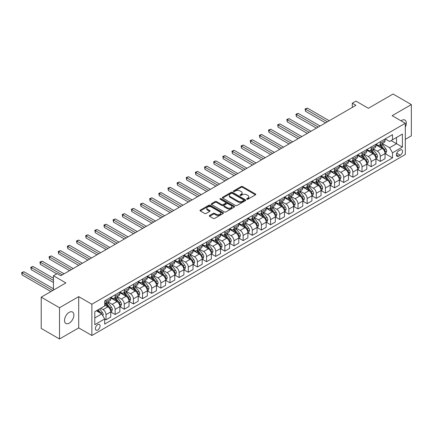 <?xml version="1.0" encoding="UTF-8"?>
<svg xmlns="http://www.w3.org/2000/svg" width="433" height="433" viewBox="0 0 433 433"><rect width="100%" height="100%" fill="white"/><g stroke="black" fill="none" stroke-linecap="round" stroke-linejoin="round"><path stroke-width="0.65" d="M246.859 199.24A0.709 0.411 0 0 0 247.865 199.24L255.492 194.834A1.018 0.585 0 0 0 255.789 194.422A1.018 0.585 0 0 0 255.492 194.006L242.567 186.542A1.018 0.585 0 0 0 241.132 186.542L233.506 190.948A0.709 0.411 0 0 0 233.295 191.24A0.709 0.411 0 0 0 233.506 191.527A0.709 0.411 0 0 0 234.507 191.527L235.498 190.958A3.248 1.878 0 0 1 240.093 190.958L241.17 191.581A3.248 1.878 0 0 1 242.123 192.907A3.248 1.878 0 0 1 241.17 194.233L240.18 194.801A0.709 0.411 0 0 0 239.974 195.094A0.709 0.411 0 0 0 240.18 195.386A0.709 0.411 0 0 0 241.186 195.386L242.171 194.812A3.248 1.878 0 0 1 246.767 194.812L247.844 195.435A3.248 1.878 0 0 1 248.796 196.761A3.248 1.878 0 0 1 247.844 198.087L246.859 198.66A0.709 0.411 0 0 0 246.653 198.947A0.709 0.411 0 0 0 246.859 199.24L246.859 198.66M69.199 323.159A6.619 3.821 120 0 0 73.523 317.324A6.619 3.821 120 0 0 72.506 312.02A6.619 3.821 120 0 0 69.199 312.345A6.619 3.821 120 0 0 64.874 318.179A6.619 3.821 120 0 0 65.886 323.483A6.619 3.821 120 0 0 69.199 323.159M405.315 127.069A6.619 3.821 120 0 0 404.969 120.071A6.619 3.821 120 0 0 401.656 120.401A6.619 3.821 120 0 0 401.039 120.807M97.723 330A3.312 1.911 120 0 0 99.888 327.083A3.312 1.911 120 0 0 99.379 324.431A3.312 1.911 120 0 0 97.723 324.593A3.312 1.911 120 0 0 95.563 327.51A3.312 1.911 120 0 0 96.072 330.163A3.312 1.911 120 0 0 97.723 330M209.61 215.477A1.018 0.585 0 0 0 209.318 215.894A1.018 0.585 0 0 0 209.61 216.305L213.236 218.4A1.018 0.585 0 0 0 214.676 218.4L223.147 213.507A1.018 0.585 0 0 0 223.444 213.096A1.018 0.585 0 0 0 223.147 212.679L210.221 205.22A1.018 0.585 0 0 0 208.787 205.22L200.317 210.108A1.018 0.585 0 0 0 200.019 210.525A1.018 0.585 0 0 0 200.317 210.941L204.695 213.469A1.018 0.585 0 0 0 206.13 213.469L209.756 211.374A1.018 0.585 0 0 0 210.054 210.958A1.018 0.585 0 0 0 209.756 210.546L207.586 209.291A2.717 1.57 0 0 1 206.79 208.181A2.717 1.57 0 0 1 208.468 206.736A2.717 1.57 0 0 1 211.423 207.071L219.932 211.986A2.717 1.57 0 0 1 220.727 213.096A2.717 1.57 0 0 1 219.055 214.546A2.717 1.57 0 0 1 216.094 214.205L214.676 213.388A1.018 0.585 0 0 0 213.236 213.388L209.61 215.477L209.61 216.305M405.315 139.323L411.35 135.838L411.35 104.586L393.061 94.026L368.375 108.282L355.942 101.1L352.283 103.211L355.942 105.322L60.782 275.729L57.129 273.618L53.47 275.729L53.47 290.088M59.505 307.722L59.505 338.974L78.709 327.889L78.709 296.637L59.505 307.722L41.216 297.162L65.903 282.911L53.47 275.729M78.709 296.637L91.872 304.237L405.315 123.275L405.315 154.527L91.872 335.488L91.872 304.237M411.35 104.586L392.146 115.671L405.315 123.275M235.568 205.507A1.018 0.585 0 0 0 237.003 205.507L245.479 200.62A1.018 0.585 0 0 0 245.776 200.203A1.018 0.585 0 0 0 245.479 199.786L232.553 192.328A1.018 0.585 0 0 0 231.119 192.328L222.643 197.221A1.018 0.585 0 0 0 222.346 197.632A1.018 0.585 0 0 0 222.643 198.049L235.568 205.507M220.451 199.391A0.709 0.411 0 0 1 221.171 199.494L221.171 198.65L234.313 206.232A1.018 0.585 0 0 1 234.61 206.649A1.018 0.585 0 0 1 234.313 207.066L225.842 211.954A1.018 0.585 0 0 1 224.402 211.954L211.477 204.495L211.477 203.667A1.018 0.585 0 0 0 211.18 204.078A1.018 0.585 0 0 0 211.477 204.495M211.477 203.667L215.104 201.572A1.018 0.585 0 0 1 216.543 201.572L221.783 204.598A1.018 0.585 0 0 0 223.217 204.598L225.625 203.207A1.018 0.585 0 0 0 225.923 202.796A1.018 0.585 0 0 0 225.625 202.379L220.17 199.229A0.709 0.411 0 0 1 219.959 198.936A0.709 0.411 0 0 1 220.397 198.558A0.709 0.411 0 0 1 221.171 198.65M59.505 338.974L41.216 328.414L41.216 297.162M400.271 150.007L398.658 150.933A3.204 1.851 120 0 0 396.563 153.758A3.204 1.851 120 0 0 397.056 156.329A3.204 1.851 120 0 0 398.658 156.172L400.271 155.241A3.204 1.851 120 0 0 402.365 152.416A3.204 1.851 120 0 0 401.873 149.845A3.204 1.851 120 0 0 400.271 150.007M385.164 138.917L389.586 141.477L392.515 139.783L392.515 134.674L104.672 300.859L104.672 305.969L94.8 311.668L94.8 324.68L104.672 318.975L104.672 324.084L392.515 157.904L392.515 152.795L389.586 147.723L382.317 143.523M392.515 139.783L402.387 134.084L402.387 147.09L392.515 152.795M78.709 327.889L91.872 335.488M352.283 103.211L352.283 107.438M391.123 140.59L396.536 143.713L396.536 137.461L402.387 134.084M389.586 147.723L396.536 143.713L402.387 147.09M94.8 317.919L101.75 313.909L96.337 310.78M104.672 319.018L105.993 319.781L105.993 314.667A4.141 2.387 -120 0 0 103.065 309.6L100.721 308.247M105.993 319.781L110.745 317.032L110.745 311.922A4.141 2.387 -120 0 0 107.817 306.856L104.672 305.038M110.853 312.031L115.135 314.499L115.135 309.389A4.141 2.387 -120 0 0 112.207 304.323L108.006 301.898M115.135 314.499L119.887 311.755L119.887 306.645A4.141 2.387 -120 0 0 116.964 301.579L110.745 297.985M120.001 306.748L124.276 309.222L124.276 304.112A4.141 2.387 -120 0 0 121.354 299.041L117.148 296.616M124.276 309.222L129.034 306.477L129.034 301.368A4.141 2.387 -120 0 0 126.106 296.296L119.887 292.708M129.142 301.471L133.424 303.939L133.424 298.83A4.141 2.387 -120 0 0 130.495 293.763L126.295 291.339M133.424 303.939L138.176 301.195L138.176 296.085A4.141 2.387 -120 0 0 135.248 291.019L129.034 287.431M138.284 296.194L142.565 298.662L142.565 293.552A4.141 2.387 -120 0 0 139.637 288.486L135.437 286.061M142.565 298.662L147.317 295.918L147.317 290.808A4.141 2.387 -120 0 0 144.395 285.742L138.176 282.148M147.431 290.911L151.707 293.385L151.707 288.275A4.141 2.387 -120 0 0 148.784 283.204L144.584 280.779M151.707 293.385L156.465 290.64L156.465 285.531A4.141 2.387 -120 0 0 153.536 280.46L147.317 276.871M156.573 285.634L160.854 288.102L160.854 282.993A4.141 2.387 -120 0 0 157.926 277.926L153.726 275.502M160.854 288.102L165.606 285.358L165.606 280.248A4.141 2.387 -120 0 0 162.678 275.182L156.465 271.594M165.715 280.357L169.996 282.825L169.996 277.715A4.141 2.387 -120 0 0 167.068 272.649L162.868 270.224M169.996 282.825L174.748 280.081L174.748 274.971A4.141 2.387 -120 0 0 171.825 269.905L165.606 266.311M174.862 275.074L179.138 277.548L179.138 272.438A4.141 2.387 -120 0 0 176.215 267.367L172.015 264.942M179.138 277.548L183.895 274.803L183.895 269.694A4.141 2.387 -120 0 0 180.967 264.623L174.748 261.034M184.003 269.797L188.285 272.265L188.285 267.156A4.141 2.387 -120 0 0 185.356 262.089L181.156 259.665M188.285 272.265L193.037 269.521L193.037 264.411A4.141 2.387 -120 0 0 190.114 259.345L183.895 255.757M193.145 264.52L197.426 266.988L197.426 261.878A4.141 2.387 -120 0 0 194.498 256.812L190.298 254.388M197.426 266.988L202.179 264.244L202.179 259.134A4.141 2.387 -120 0 0 199.256 254.063L193.037 250.474M202.292 259.237L206.568 261.711L206.568 256.601A4.141 2.387 -120 0 0 203.645 251.53L199.445 249.105M206.568 261.711L211.326 258.966L211.326 253.852A4.141 2.387 -120 0 0 208.397 248.786L202.179 245.197M211.434 253.96L215.715 256.428L215.715 251.319A4.141 2.387 -120 0 0 212.787 246.253L208.587 243.828M215.715 256.428L220.467 253.684L220.467 248.574A4.141 2.387 -120 0 0 217.545 243.508L211.326 239.92M220.576 248.683L224.857 251.151L224.857 246.041A4.141 2.387 -120 0 0 221.929 240.975L217.729 238.551M224.857 251.151L229.614 248.407L229.614 243.297A4.141 2.387 -120 0 0 226.686 238.226L220.467 234.637M229.723 243.4L233.999 245.874L233.999 240.764A4.141 2.387 -120 0 0 231.076 235.693L226.876 233.268M233.999 245.874L238.756 243.13L238.756 238.015A4.141 2.387 -120 0 0 235.828 232.949L229.614 229.36M238.864 238.123L243.146 240.591L243.146 235.482A4.141 2.387 -120 0 0 240.218 230.416L236.017 227.991M243.146 240.591L247.898 237.847L247.898 232.738A4.141 2.387 -120 0 0 244.975 227.671L238.756 224.083M248.006 232.846L252.287 235.314L252.287 230.204A4.141 2.387 -120 0 0 249.365 225.138L245.159 222.714M252.287 235.314L257.045 232.57L257.045 227.46A4.141 2.387 -120 0 0 254.117 222.389L247.898 218.8M257.153 227.563L261.429 230.037L261.429 224.927A4.141 2.387 -120 0 0 258.506 219.856L254.306 217.431M261.429 230.037L266.187 227.293L266.187 222.178A4.141 2.387 -120 0 0 263.259 217.112L257.045 213.523M266.295 222.286L270.576 224.754L270.576 219.645A4.141 2.387 -120 0 0 267.648 214.579L263.448 212.154M270.576 224.754L275.328 222.01L275.328 216.901A4.141 2.387 -120 0 0 272.406 211.834L266.187 208.246M275.442 217.009L279.718 219.477L279.718 214.367A4.141 2.387 -120 0 0 276.795 209.301L272.59 206.877M279.718 219.477L284.476 216.733L284.476 211.623A4.141 2.387 -120 0 0 281.547 206.552L275.328 202.963M284.584 211.726L288.86 214.2L288.86 209.09A4.141 2.387 -120 0 0 285.937 204.019L281.737 201.594M288.86 214.2L293.617 211.456L293.617 206.341A4.141 2.387 -120 0 0 290.689 201.275L284.476 197.686M293.726 206.449L298.007 208.917L298.007 203.808A4.141 2.387 -120 0 0 295.079 198.742L290.879 196.317M298.007 208.917L302.759 206.173L302.759 201.064A4.141 2.387 -120 0 0 299.836 195.997L293.617 192.409M302.873 201.172L307.149 203.64L307.149 198.531A4.141 2.387 -120 0 0 304.226 193.464L300.02 191.04M307.149 203.64L311.906 200.896L311.906 195.786A4.141 2.387 -120 0 0 308.978 190.715L302.759 187.126M312.014 195.889L316.296 198.363L316.296 193.253A4.141 2.387 -120 0 0 313.368 188.182L309.167 185.757M316.296 198.363L321.048 195.619L321.048 190.504A4.141 2.387 -120 0 0 318.12 185.438L311.906 181.849M321.156 190.612L325.437 193.08L325.437 187.971A4.141 2.387 -120 0 0 322.509 182.905L318.309 180.48M325.437 193.08L330.19 190.336L330.19 185.227A4.141 2.387 -120 0 0 327.267 180.16L321.048 176.572M330.303 185.335L334.579 187.803L334.579 182.694A4.141 2.387 -120 0 0 331.656 177.627L327.451 175.203M334.579 187.803L339.337 185.059L339.337 179.949A4.141 2.387 -120 0 0 336.409 174.878L330.19 171.289M339.445 180.052L343.726 182.526L343.726 177.416A4.141 2.387 -120 0 0 340.798 172.345L336.598 169.92M343.726 182.526L348.478 179.782L348.478 174.667A4.141 2.387 -120 0 0 345.55 169.601L339.337 166.012M348.587 174.775L352.868 177.243L352.868 172.134A4.141 2.387 -120 0 0 349.94 167.068L345.74 164.643M352.868 177.243L357.62 174.499L357.62 169.39A4.141 2.387 -120 0 0 354.697 164.324L348.478 160.735M357.734 169.498L362.01 171.966L362.01 166.857A4.141 2.387 -120 0 0 359.087 161.79L354.881 159.36M362.01 171.966L366.767 169.222L366.767 164.112A4.141 2.387 -120 0 0 363.839 159.041L357.62 155.452M366.875 164.215L371.157 166.689L371.157 161.579A4.141 2.387 -120 0 0 368.229 156.508L364.029 154.083M371.157 166.689L375.909 163.945L375.909 158.83A4.141 2.387 -120 0 0 372.981 153.764L366.767 150.175M376.017 158.938L380.298 161.406L380.298 156.297A4.141 2.387 -120 0 0 377.37 151.231L373.17 148.806M380.298 161.406L385.051 158.662L385.051 153.553A4.141 2.387 -120 0 0 382.128 148.487L375.909 144.898M376.017 144.2L377.37 144.979A4.141 2.387 -120 0 0 379.443 145.185A4.141 2.387 -120 0 0 380.298 143.291L380.298 141.726M366.875 149.477L368.229 150.256A4.141 2.387 -120 0 0 370.296 150.462A4.141 2.387 -120 0 0 371.157 148.568L371.157 147.009M357.734 154.754L359.087 155.539A4.141 2.387 -120 0 0 361.154 155.745A4.141 2.387 -120 0 0 362.01 153.85L362.01 152.286M348.587 160.037L349.94 160.816A4.141 2.387 -120 0 0 352.013 161.022A4.141 2.387 -120 0 0 352.868 159.127L352.868 157.563M339.445 165.314L340.798 166.093A4.141 2.387 -120 0 0 342.866 166.299A4.141 2.387 -120 0 0 343.726 164.405L343.726 162.846M330.303 170.591L331.656 171.376A4.141 2.387 -120 0 0 333.724 171.582A4.141 2.387 -120 0 0 334.579 169.687L334.579 168.123M321.156 175.874L322.509 176.653A4.141 2.387 -120 0 0 324.582 176.859A4.141 2.387 -120 0 0 325.437 174.964L325.437 173.4M312.014 181.151L313.368 181.93A4.141 2.387 -120 0 0 315.435 182.136A4.141 2.387 -120 0 0 316.296 180.242L316.296 178.683M302.873 186.428L304.226 187.213A4.141 2.387 -120 0 0 306.293 187.419A4.141 2.387 -120 0 0 307.149 185.524L307.149 183.96M293.726 191.711L295.079 192.49A4.141 2.387 -120 0 0 297.152 192.696A4.141 2.387 -120 0 0 298.007 190.801L298.007 189.237M284.584 196.988L285.937 197.767A4.141 2.387 -120 0 0 288.005 197.973A4.141 2.387 -120 0 0 288.86 196.079L288.86 194.52M275.442 202.265L276.795 203.05A4.141 2.387 -120 0 0 278.863 203.256A4.141 2.387 -120 0 0 279.718 201.361L279.718 199.797M266.295 207.548L267.648 208.327A4.141 2.387 -120 0 0 269.716 208.533A4.141 2.387 -120 0 0 270.576 206.638L270.576 205.074M257.153 212.825L258.506 213.61A4.141 2.387 -120 0 0 260.574 213.81A4.141 2.387 -120 0 0 261.429 211.916L261.429 210.357M248.006 218.102L249.365 218.887A4.141 2.387 -120 0 0 251.432 219.093A4.141 2.387 -120 0 0 252.287 217.198L252.287 215.634M238.864 223.385L240.218 224.164A4.141 2.387 -120 0 0 242.285 224.37A4.141 2.387 -120 0 0 243.146 222.475L243.146 220.911M229.723 228.662L231.076 229.447A4.141 2.387 -120 0 0 233.143 229.647A4.141 2.387 -120 0 0 233.999 227.753L233.999 226.194M220.576 233.939L221.929 234.724A4.141 2.387 -120 0 0 224.002 234.93A4.141 2.387 -120 0 0 224.857 233.035L224.857 231.471M211.434 239.222L212.787 240.001A4.141 2.387 -120 0 0 214.855 240.207A4.141 2.387 -120 0 0 215.715 238.312L215.715 236.748M202.292 244.499L203.645 245.284A4.141 2.387 -120 0 0 205.713 245.484A4.141 2.387 -120 0 0 206.568 243.59L206.568 242.031M193.145 249.776L194.498 250.561A4.141 2.387 -120 0 0 196.571 250.767A4.141 2.387 -120 0 0 197.426 248.872L197.426 247.308M184.003 255.059L185.356 255.838A4.141 2.387 -120 0 0 187.424 256.044A4.141 2.387 -120 0 0 188.285 254.149L188.285 252.585M174.862 260.336L176.215 261.121A4.141 2.387 -120 0 0 178.282 261.321A4.141 2.387 -120 0 0 179.138 259.427L179.138 257.868M165.715 265.618L167.068 266.398A4.141 2.387 -120 0 0 169.141 266.604A4.141 2.387 -120 0 0 169.996 264.709L169.996 263.145M156.573 270.896L157.926 271.675A4.141 2.387 -120 0 0 159.994 271.881A4.141 2.387 -120 0 0 160.854 269.986L160.854 268.422M147.431 276.173L148.784 276.958A4.141 2.387 -120 0 0 150.852 277.158A4.141 2.387 -120 0 0 151.707 275.264L151.707 273.705M138.284 281.455L139.637 282.235A4.141 2.387 -120 0 0 141.71 282.44A4.141 2.387 -120 0 0 142.565 280.546L142.565 278.982M129.142 286.733L130.495 287.512A4.141 2.387 -120 0 0 132.563 287.718A4.141 2.387 -120 0 0 133.424 285.823L133.424 284.259M120.001 292.01L121.354 292.795A4.141 2.387 -120 0 0 123.421 292.995A4.141 2.387 -120 0 0 124.276 291.1L124.276 289.542M110.853 297.292L112.207 298.072A4.141 2.387 -120 0 0 114.28 298.277A4.141 2.387 -120 0 0 115.135 296.383L115.135 294.819M385.164 153.661L392.515 157.904M379.443 145.185L384.195 142.441A4.141 2.387 -120 0 0 385.051 140.546L385.051 138.982M370.296 150.462L375.054 147.718A4.141 2.387 -120 0 0 375.909 145.824L375.909 144.259M361.154 155.745L365.907 153.001A4.141 2.387 -120 0 0 366.767 151.106L366.767 149.542M352.013 161.022L356.765 158.278A4.141 2.387 -120 0 0 357.62 156.383L357.62 154.819M342.866 166.299L347.623 163.555A4.141 2.387 -120 0 0 348.478 161.661L348.478 160.096M333.724 171.582L338.476 168.838A4.141 2.387 -120 0 0 339.337 166.943L339.337 165.379M324.582 176.859L329.334 174.115A4.141 2.387 -120 0 0 330.19 172.22L330.19 170.656M315.435 182.136L320.193 179.392A4.141 2.387 -120 0 0 321.048 177.498L321.048 175.933M306.293 187.419L311.046 184.674A4.141 2.387 -120 0 0 311.906 182.78L311.906 181.216M297.152 192.696L301.904 189.952A4.141 2.387 -120 0 0 302.759 188.057L302.759 186.493M288.005 197.973L292.762 195.229A4.141 2.387 -120 0 0 293.617 193.334L293.617 191.77M278.863 203.256L283.615 200.511A4.141 2.387 -120 0 0 284.476 198.617L284.476 197.053M269.716 208.533L274.473 205.789A4.141 2.387 -120 0 0 275.328 203.894L275.328 202.33M260.574 213.81L265.332 211.066A4.141 2.387 -120 0 0 266.187 209.171L266.187 207.613M251.432 219.093L256.184 216.348A4.141 2.387 -120 0 0 257.045 214.454L257.045 212.89M242.285 224.37L247.043 221.626A4.141 2.387 -120 0 0 247.898 219.731L247.898 218.167M233.143 229.647L237.901 226.903A4.141 2.387 -120 0 0 238.756 225.008L238.756 223.45M224.002 234.93L228.754 232.185A4.141 2.387 -120 0 0 229.614 230.291L229.614 228.727M214.855 240.207L219.612 237.463A4.141 2.387 -120 0 0 220.467 235.568L220.467 234.004M205.713 245.484L210.465 242.74A4.141 2.387 -120 0 0 211.326 240.845L211.326 239.287M196.571 250.767L201.323 248.022A4.141 2.387 -120 0 0 202.179 246.128L202.179 244.564M187.424 256.044L192.182 253.3A4.141 2.387 -120 0 0 193.037 251.405L193.037 249.841M178.282 261.321L183.035 258.577A4.141 2.387 -120 0 0 183.895 256.682L183.895 255.124M169.141 266.604L173.893 263.859A4.141 2.387 -120 0 0 174.748 261.965L174.748 260.401M159.994 271.881L164.751 269.137A4.141 2.387 -120 0 0 165.606 267.242L165.606 265.678M150.852 277.158L155.604 274.414A4.141 2.387 -120 0 0 156.465 272.519L156.465 270.961M141.71 282.44L146.462 279.696A4.141 2.387 -120 0 0 147.317 277.802L147.317 276.238M132.563 287.718L137.321 284.974A4.141 2.387 -120 0 0 138.176 283.079L138.176 281.515M123.421 292.995L128.173 290.251A4.141 2.387 -120 0 0 129.034 288.356L129.034 286.798M114.28 298.277L119.032 295.533A4.141 2.387 -120 0 0 119.887 293.639L119.887 292.075M104.672 303.722A4.141 2.387 -120 0 0 105.132 303.555L109.89 300.811A4.141 2.387 -120 0 0 110.745 298.916L110.745 297.352M105.132 303.555A4.141 2.387 -120 0 0 105.993 301.66L105.993 300.096M101.75 313.909L104.672 318.975M247.146 199.337L247.844 198.931A3.248 1.878 0 0 0 248.796 197.605L248.796 196.761M242.123 192.907L242.123 193.751A3.248 1.878 0 0 1 241.17 195.077L240.467 195.483M255.481 194.845L242.567 187.386A1.018 0.585 0 0 0 241.132 187.386L233.788 191.63M245.462 200.625L232.553 193.172A1.018 0.585 0 0 0 231.119 193.172L222.659 198.054M243.682 200.495A0.709 0.411 0 0 0 243.893 200.203A0.709 0.411 0 0 0 243.682 199.911L232.337 193.362A0.709 0.411 0 0 0 231.33 193.362L230.291 193.962A3.248 1.878 0 0 0 229.338 195.288A3.248 1.878 0 0 0 230.291 196.62L238.047 201.096A3.248 1.878 0 0 0 242.642 201.096L243.682 200.495L243.682 201.34A0.709 0.411 0 0 0 243.893 201.047L243.893 200.203M229.338 195.288L229.338 196.133A3.248 1.878 0 0 0 230.291 197.464L230.291 196.62M243.682 201.34L242.642 201.94A3.248 1.878 0 0 1 238.047 201.94L230.291 197.464M211.493 204.5L215.104 202.417L215.104 201.572M225.923 202.796L225.923 203.64A1.018 0.585 0 0 1 225.625 204.051L223.217 205.442A1.018 0.585 0 0 1 221.783 205.442L216.543 202.417A1.018 0.585 0 0 0 215.104 202.417M221.171 199.494L234.296 207.071M227.222 207.737A2.717 1.57 0 0 0 230.183 208.078A2.717 1.57 0 0 0 231.861 206.628A2.717 1.57 0 0 0 231.065 205.518L228.067 203.786A1.018 0.585 0 0 0 226.627 203.786L224.224 205.177A1.018 0.585 0 0 0 223.926 205.594A1.018 0.585 0 0 0 224.224 206.005L227.222 207.737L227.222 208.582A2.717 1.57 0 0 0 230.183 208.923A2.717 1.57 0 0 0 231.861 207.472L231.861 206.628M223.926 205.594L223.926 206.438A1.018 0.585 0 0 0 224.224 206.85L224.224 206.005M227.222 208.582L224.224 206.85M220.727 213.096L220.727 213.94A2.717 1.57 0 0 1 219.055 215.39A2.717 1.57 0 0 1 216.094 215.049L214.676 214.232A1.018 0.585 0 0 0 213.236 214.232L209.626 216.316M206.79 208.181L206.79 209.025A2.717 1.57 0 0 0 207.586 210.135L207.586 209.291M209.745 211.38L207.586 210.135M223.136 213.518L210.221 206.065A1.018 0.585 0 0 0 208.787 206.065L200.327 210.947L200.317 210.108M385.051 153.72L385.933 153.217L386.664 151.106A2.739 1.58 -120 0 0 385.787 148.768L382.799 144.779A7.913 4.568 -120 0 0 381.933 143.745M378.962 146.657A7.913 4.568 -120 0 0 377.343 144.963M384.802 152.043L385.181 151.22A2.739 1.58 -120 0 0 384.396 149.569L381.408 145.58A7.913 4.568 -120 0 0 380.547 144.546M379.806 144.974A6.571 3.794 60 0 1 380.888 146.197L383.416 149.574M329.242 120.737L307.333 108.093L305.503 109.148L305.503 111.259L325.584 122.853M379.665 145.055A7.913 4.568 60 0 1 380.531 146.089L382.518 148.741M305.503 111.259L305.103 108.916L327.413 121.792M305.103 108.916L307.333 108.093M375.909 159.003L376.786 158.494L377.516 156.383A2.739 1.58 -120 0 0 376.645 154.051L373.657 150.056A7.913 4.568 -120 0 0 372.791 149.022M369.82 151.94A7.913 4.568 -120 0 0 368.196 150.24M375.66 157.32L376.039 156.497A2.739 1.58 -120 0 0 375.254 154.852L372.266 150.863A7.913 4.568 -120 0 0 371.4 149.829M370.664 150.251A6.571 3.794 60 0 1 371.741 151.48L374.274 154.852M320.095 126.019L298.191 113.37L296.361 114.426L296.361 116.537L316.442 128.13M370.524 150.332A7.913 4.568 60 0 1 371.39 151.366L373.376 154.018M296.361 116.537L295.955 114.193L318.266 127.075M295.955 114.193L298.191 113.37M366.767 164.28L367.644 163.771L368.375 161.661A2.739 1.58 -120 0 0 367.498 159.328L364.51 155.339A7.913 4.568 -120 0 0 363.65 154.305M360.673 157.217A7.913 4.568 -120 0 0 359.054 155.523M366.518 162.602L366.897 161.78A2.739 1.58 -120 0 0 366.112 160.129L363.119 156.14A7.913 4.568 -120 0 0 362.259 155.106M361.523 155.534A6.571 3.794 60 0 1 362.6 156.757L365.127 160.134M310.954 131.296L289.044 118.647L287.214 119.703L287.214 121.814L307.295 133.407M361.382 155.615A7.913 4.568 60 0 1 362.242 156.649L364.229 159.301M287.214 121.814L286.814 119.47L309.124 132.352M286.814 119.47L289.044 118.647M357.62 169.557L358.502 169.054L359.233 166.943A2.739 1.58 -120 0 0 358.356 164.605L355.369 160.616A7.913 4.568 -120 0 0 354.503 159.582M351.531 162.494A7.913 4.568 -120 0 0 349.913 160.8M357.371 167.88L357.75 167.057A2.739 1.58 -120 0 0 356.965 165.406L353.978 161.417A7.913 4.568 -120 0 0 353.117 160.383M352.375 160.811A6.571 3.794 60 0 1 353.458 162.034L355.986 165.411M301.812 136.574L279.902 123.93L278.073 124.985L278.073 127.096L298.153 138.69M352.235 160.892A7.913 4.568 60 0 1 353.101 161.926L355.087 164.578M278.073 127.096L277.672 124.753L299.982 137.629M277.672 124.753L279.902 123.93M348.478 174.84L349.355 174.331L350.086 172.22A2.739 1.58 -120 0 0 349.215 169.888L346.221 165.893A7.913 4.568 -120 0 0 345.361 164.859M342.389 167.777A7.913 4.568 -120 0 0 340.766 166.077M348.229 173.157L348.608 172.334A2.739 1.58 -120 0 0 347.823 170.689L344.836 166.7A7.913 4.568 -120 0 0 343.97 165.666M343.234 166.088A6.571 3.794 60 0 1 344.311 167.317L346.844 170.689M292.665 141.856L270.76 129.207L268.931 130.263L268.931 132.374L289.006 143.967M343.093 166.169A7.913 4.568 60 0 1 343.959 167.203L345.945 169.855M268.931 132.374L268.525 130.03L290.835 142.912M268.525 130.03L270.76 129.207M339.337 180.117L340.214 179.608L340.944 177.498A2.739 1.58 -120 0 0 340.067 175.165L337.08 171.176A7.913 4.568 -120 0 0 336.219 170.142M333.242 173.054A7.913 4.568 -120 0 0 331.624 171.36M339.088 178.439L339.467 177.617A2.739 1.58 -120 0 0 338.682 175.966L335.689 171.977A7.913 4.568 -120 0 0 334.828 170.943M334.092 171.371A6.571 3.794 60 0 1 335.169 172.594L337.697 175.971M283.523 147.133L261.613 134.484L259.784 135.54L259.784 137.651L279.864 149.244M333.951 171.452A7.913 4.568 60 0 1 334.812 172.486L336.798 175.138M259.784 137.651L259.383 135.307L281.694 148.189M259.383 135.307L261.613 134.484M330.19 185.394L331.072 184.891L331.802 182.78A2.739 1.58 -120 0 0 330.926 180.442L327.938 176.453A7.913 4.568 -120 0 0 327.072 175.419M324.1 178.331A7.913 4.568 -120 0 0 322.482 176.637M329.941 183.716L330.319 182.894A2.739 1.58 -120 0 0 329.535 181.248L326.547 177.254A7.913 4.568 -120 0 0 325.681 176.22M324.945 176.648A6.571 3.794 60 0 1 326.027 177.871L328.555 181.248M274.381 152.411L252.471 139.767L250.642 140.822L250.642 142.933L270.722 154.527M324.804 176.729A7.913 4.568 60 0 1 325.67 177.763L327.657 180.415M250.642 142.933L250.242 140.59L272.552 153.466M250.242 140.59L252.471 139.767M321.048 190.677L321.925 190.168L322.655 188.057A2.739 1.58 -120 0 0 321.784 185.725L318.791 181.73A7.913 4.568 -120 0 0 317.93 180.696M314.959 183.614A7.913 4.568 -120 0 0 313.335 181.914M320.799 188.994L321.178 188.171A2.739 1.58 -120 0 0 320.393 186.526L317.405 182.537A7.913 4.568 -120 0 0 316.539 181.503M315.803 181.925A6.571 3.794 60 0 1 316.88 183.154L319.413 186.526M265.234 157.693L243.33 145.044L241.5 146.1L241.5 148.21L261.575 159.804M315.662 182.006A7.913 4.568 60 0 1 316.523 183.04L318.515 185.692M241.5 148.21L241.094 145.867L263.405 158.749M241.094 145.867L243.33 145.044M311.906 195.954L312.783 195.445L313.514 193.334A2.739 1.58 -120 0 0 312.637 191.002L309.649 187.013A7.913 4.568 -120 0 0 308.789 185.979M305.812 188.891A7.913 4.568 -120 0 0 304.193 187.197M311.657 194.276L312.031 193.454A2.739 1.58 -120 0 0 311.251 191.803L308.258 187.814A7.913 4.568 -120 0 0 307.398 186.78M306.661 187.208A6.571 3.794 60 0 1 307.739 188.431L310.266 191.808M256.092 162.97L234.183 150.321L232.353 151.377L232.353 153.488L252.434 165.081M306.521 187.289A7.913 4.568 60 0 1 307.381 188.323L309.368 190.975M232.353 153.488L231.953 151.144L254.263 164.026M231.953 151.144L234.183 150.321M302.759 201.231L303.636 200.728L304.372 198.617A2.739 1.58 -120 0 0 303.495 196.279L300.507 192.29A7.913 4.568 -120 0 0 299.641 191.256M296.67 194.168A7.913 4.568 -120 0 0 295.052 192.474M302.51 199.553L302.889 198.731A2.739 1.58 -120 0 0 302.104 197.085L299.116 193.091A7.913 4.568 -120 0 0 298.25 192.057M297.514 192.485A6.571 3.794 60 0 1 298.597 193.708L301.124 197.085M246.945 168.248L225.041 155.604L223.212 156.659L223.212 158.77L243.292 170.364M297.374 192.566A7.913 4.568 60 0 1 298.24 193.6L300.226 196.252M223.212 158.77L222.811 156.427L245.121 169.303M222.811 156.427L225.041 155.604M293.617 206.514L294.494 206.005L295.225 203.894A2.739 1.58 -120 0 0 294.353 201.561L291.36 197.567A7.913 4.568 -120 0 0 290.5 196.533M287.528 199.451A7.913 4.568 -120 0 0 285.904 197.751M293.368 204.831L293.747 204.008A2.739 1.58 -120 0 0 292.962 202.363L289.975 198.374A7.913 4.568 -120 0 0 289.109 197.34M288.373 197.762A6.571 3.794 60 0 1 289.45 198.991L291.983 202.363M237.804 173.53L215.899 160.881L214.07 161.937L214.07 164.047L234.145 175.641M288.232 197.843A7.913 4.568 60 0 1 289.092 198.877L291.084 201.529M214.07 164.047L213.664 161.704L235.974 174.586M213.664 161.704L215.899 160.881M284.476 211.791L285.352 211.282L286.083 209.171A2.739 1.58 -120 0 0 285.206 206.839L282.219 202.85A7.913 4.568 -120 0 0 281.353 201.816M278.381 204.728A7.913 4.568 -120 0 0 276.763 203.034M284.221 210.113L284.6 209.291A2.739 1.58 -120 0 0 283.815 207.64L280.828 203.651A7.913 4.568 -120 0 0 279.967 202.617M279.231 203.045A6.571 3.794 60 0 1 280.308 204.268L282.836 207.645M228.662 178.807L206.752 166.158L204.923 167.214L204.923 169.325L225.003 180.918M279.09 203.126A7.913 4.568 60 0 1 279.951 204.16L281.937 206.812M204.923 169.325L204.522 166.981L226.832 179.863M204.522 166.981L206.752 166.158M275.328 217.068L276.205 216.565L276.941 214.454A2.739 1.58 -120 0 0 276.065 212.116L273.077 208.127A7.913 4.568 -120 0 0 272.211 207.093M269.239 210.005A7.913 4.568 -120 0 0 267.621 208.311M275.079 215.39L275.458 214.568A2.739 1.58 -120 0 0 274.674 212.922L271.686 208.928A7.913 4.568 -120 0 0 270.82 207.894M270.084 208.322A6.571 3.794 60 0 1 271.166 209.545L273.694 212.922M219.515 184.085L197.61 171.441L195.781 172.496L195.781 174.607L215.861 186.201M269.943 208.403A7.913 4.568 60 0 1 270.809 209.437L272.795 212.089M195.781 174.607L195.38 172.264L217.691 185.14M195.38 172.264L197.61 171.441M266.187 222.351L267.064 221.842L267.794 219.731A2.739 1.58 -120 0 0 266.923 217.398L263.93 213.404A7.913 4.568 -120 0 0 263.069 212.37M260.098 215.288A7.913 4.568 -120 0 0 258.474 213.588M265.938 220.668L266.317 219.845A2.739 1.58 -120 0 0 265.532 218.2L262.544 214.211A7.913 4.568 -120 0 0 261.678 213.177M260.942 213.599A6.571 3.794 60 0 1 262.019 214.828L264.547 218.205M210.373 189.367L188.463 176.718L186.639 177.774L186.639 179.884L206.714 191.478M260.801 213.68A7.913 4.568 60 0 1 261.662 214.714L263.654 217.366M186.639 179.884L186.233 177.541L208.544 190.423M186.233 177.541L188.463 176.718M257.045 227.628L257.922 227.119L258.653 225.008A2.739 1.58 -120 0 0 257.776 222.676L254.788 218.687A7.913 4.568 -120 0 0 253.922 217.653M250.951 220.565A7.913 4.568 -120 0 0 249.332 218.871M256.791 225.95L257.17 225.128A2.739 1.58 -120 0 0 256.385 223.477L253.397 219.488A7.913 4.568 -120 0 0 252.536 218.454M251.8 218.881A6.571 3.794 60 0 1 252.877 220.105L255.405 223.482M201.231 194.644L179.322 181.995L177.492 183.051L177.492 185.162L197.572 196.755M251.654 218.963A7.913 4.568 60 0 1 252.52 219.996L254.507 222.649M177.492 185.162L177.092 182.818L199.402 195.7M177.092 182.818L179.322 181.995M247.898 232.905L248.775 232.402L249.505 230.291A2.739 1.58 -120 0 0 248.634 227.953L245.646 223.964A7.913 4.568 -120 0 0 244.78 222.93M241.809 225.842A7.913 4.568 -120 0 0 240.191 224.148M247.649 231.227L248.028 230.405A2.739 1.58 -120 0 0 247.243 228.759L244.255 224.765A7.913 4.568 -120 0 0 243.389 223.731M242.653 224.159A6.571 3.794 60 0 1 243.73 225.382L246.263 228.759M192.084 199.922L170.18 187.278L168.35 188.333L168.35 190.444L188.431 202.038M242.512 224.24A7.913 4.568 60 0 1 243.378 225.274L245.365 227.926M168.35 190.444L167.95 188.101L190.26 200.982M167.95 188.101L170.18 187.278M238.756 238.188L239.633 237.679L240.364 235.568A2.739 1.58 -120 0 0 239.492 233.235L236.499 229.241A7.913 4.568 -120 0 0 235.639 228.207M232.667 231.125A7.913 4.568 -120 0 0 231.043 229.425M238.507 236.505L238.886 235.682A2.739 1.58 -120 0 0 238.101 234.036L235.114 230.047A7.913 4.568 -120 0 0 234.248 229.014M233.511 229.436A6.571 3.794 60 0 1 234.589 230.665L237.116 234.042M182.942 205.204L161.033 192.555L159.209 193.611L159.209 195.721L179.284 207.315M233.371 229.517A7.913 4.568 60 0 1 234.231 230.551L236.218 233.203M159.209 195.721L158.803 193.378L181.113 206.26M158.803 193.378L161.033 192.555M229.614 243.465L230.491 242.956L231.222 240.845A2.739 1.58 -120 0 0 230.345 238.513L227.357 234.524A7.913 4.568 -120 0 0 226.491 233.49M223.52 236.402A7.913 4.568 -120 0 0 221.902 234.708M229.36 241.787L229.739 240.964A2.739 1.58 -120 0 0 228.954 239.314L225.966 235.325A7.913 4.568 -120 0 0 225.106 234.291M224.37 234.718A6.571 3.794 60 0 1 225.447 235.942L227.975 239.319M173.801 210.481L151.891 197.832L150.062 198.888L150.062 200.999L170.142 212.592M224.224 234.8A7.913 4.568 60 0 1 225.09 235.833L227.076 238.486M150.062 200.999L149.661 198.655L171.971 211.537M149.661 198.655L151.891 197.832M220.467 248.742L221.344 248.239L222.075 246.128A2.739 1.58 -120 0 0 221.203 243.79L218.216 239.801A7.913 4.568 -120 0 0 217.35 238.767M214.378 241.679A7.913 4.568 -120 0 0 212.76 239.985M220.218 247.064L220.597 246.242A2.739 1.58 -120 0 0 219.812 244.596L216.825 240.602A7.913 4.568 -120 0 0 215.959 239.568M215.223 239.996A6.571 3.794 60 0 1 216.3 241.219L218.833 244.596M164.654 215.758L142.749 203.115L140.92 204.17L140.92 206.281L161 217.875M215.082 240.077A7.913 4.568 60 0 1 215.948 241.111L217.934 243.763M140.92 206.281L140.519 203.938L162.824 216.819M140.519 203.938L142.749 203.115M211.326 254.025L212.202 253.516L212.933 251.405A2.739 1.58 -120 0 0 212.056 249.072L209.069 245.078A7.913 4.568 -120 0 0 208.208 244.044M205.237 246.962A7.913 4.568 -120 0 0 203.613 245.262M211.077 252.342L211.456 251.524A2.739 1.58 -120 0 0 210.671 249.873L207.678 245.884A7.913 4.568 -120 0 0 206.817 244.851M206.081 245.273A6.571 3.794 60 0 1 207.158 246.501L209.686 249.879M155.512 221.041L133.602 208.392L131.778 209.448L131.778 211.558L151.853 223.152M205.94 245.354A7.913 4.568 60 0 1 206.801 246.388L208.787 249.04M131.778 211.558L131.372 209.215L153.683 222.097M131.372 209.215L133.602 208.392M202.179 259.302L203.061 258.793L203.791 256.682A2.739 1.58 -120 0 0 202.915 254.35L199.927 250.361A7.913 4.568 -120 0 0 199.061 249.327M196.089 252.239A7.913 4.568 -120 0 0 194.471 250.545M201.93 257.624L202.308 256.801A2.739 1.58 -120 0 0 201.524 255.151L198.536 251.162A7.913 4.568 -120 0 0 197.675 250.128M196.939 250.555A6.571 3.794 60 0 1 198.016 251.779L200.544 255.156M146.37 226.318L124.46 213.669L122.631 214.725L122.631 216.836L142.711 228.429M196.793 250.637A7.913 4.568 60 0 1 197.659 251.67L199.645 254.323M122.631 216.836L122.23 214.492L144.541 227.374M122.23 214.492L124.46 213.669M193.037 264.579L193.914 264.076L194.644 261.965A2.739 1.58 -120 0 0 193.773 259.627L190.785 255.638A7.913 4.568 -120 0 0 189.919 254.604M186.948 257.516A7.913 4.568 -120 0 0 185.329 255.822M192.788 262.901L193.167 262.079A2.739 1.58 -120 0 0 192.382 260.433L189.394 256.439A7.913 4.568 -120 0 0 188.528 255.405M187.792 255.833A6.571 3.794 60 0 1 188.869 257.056L191.402 260.433M137.223 231.595L115.319 218.952L113.489 220.007L113.489 222.118L133.57 233.712M187.651 255.914A7.913 4.568 60 0 1 188.517 256.948L190.504 259.6M113.489 222.118L113.083 219.775L135.394 232.656M113.083 219.775L115.319 218.952M183.895 269.862L184.772 269.353L185.503 267.242A2.739 1.58 -120 0 0 184.626 264.909L181.638 260.915A7.913 4.568 -120 0 0 180.778 259.881M177.801 262.799A7.913 4.568 -120 0 0 176.182 261.099M183.646 268.179L184.025 267.361A2.739 1.58 -120 0 0 183.24 265.71L180.247 261.721A7.913 4.568 -120 0 0 179.386 260.688M178.65 261.11A6.571 3.794 60 0 1 179.727 262.338L182.255 265.716M128.081 236.878L106.172 224.229L104.342 225.284L104.342 227.395L124.423 238.989M178.51 261.191A7.913 4.568 60 0 1 179.37 262.225L181.357 264.877M104.342 227.395L103.942 225.052L126.252 237.934M103.942 225.052L106.172 224.229M174.748 275.139L175.63 274.63L176.361 272.519A2.739 1.58 -120 0 0 175.484 270.187L172.496 266.198A7.913 4.568 -120 0 0 171.63 265.164M168.659 268.076A7.913 4.568 -120 0 0 167.041 266.382M174.499 273.461L174.878 272.638A2.739 1.58 -120 0 0 174.093 270.988L171.105 266.999A7.913 4.568 -120 0 0 170.245 265.965M169.503 266.392A6.571 3.794 60 0 1 170.586 267.616L173.113 270.993M118.94 242.155L97.03 229.506L95.2 230.562L95.2 232.673L115.281 244.266M169.363 266.474A7.913 4.568 60 0 1 170.229 267.507L172.215 270.16M95.2 232.673L94.8 230.329L117.11 243.211M94.8 230.329L97.03 229.506M165.606 280.416L166.483 279.913L167.214 277.802A2.739 1.58 -120 0 0 166.342 275.464L163.355 271.475A7.913 4.568 -120 0 0 162.489 270.441M159.517 273.353A7.913 4.568 -120 0 0 157.893 271.659M165.357 278.738L165.736 277.916A2.739 1.58 -120 0 0 164.951 276.27L161.964 272.276A7.913 4.568 -120 0 0 161.098 271.242M160.362 271.67A6.571 3.794 60 0 1 161.439 272.893L163.972 276.27M109.793 247.432L87.888 234.789L86.059 235.844L86.059 237.955L106.139 249.549M160.221 271.751A7.913 4.568 60 0 1 161.087 272.785L163.073 275.437M86.059 237.955L85.653 235.612L107.963 248.493M85.653 235.612L87.888 234.789M156.465 285.699L157.341 285.19L158.072 283.079A2.739 1.58 -120 0 0 157.195 280.746L154.208 276.752A7.913 4.568 -120 0 0 153.347 275.718M150.37 278.635A7.913 4.568 -120 0 0 148.752 276.936M156.216 284.021L156.594 283.198A2.739 1.58 -120 0 0 155.81 281.547L152.817 277.558A7.913 4.568 -120 0 0 151.956 276.525M151.22 276.947A6.571 3.794 60 0 1 152.297 278.175L154.825 281.553M100.651 252.715L78.741 240.066L76.912 241.121L76.912 243.232L96.992 254.826M151.079 277.028A7.913 4.568 60 0 1 151.94 278.062L153.926 280.714M76.912 243.232L76.511 240.889L98.821 253.77M76.511 240.889L78.741 240.066M147.317 290.976L148.2 290.467L148.93 288.356A2.739 1.58 -120 0 0 148.054 286.024L145.066 282.035A7.913 4.568 -120 0 0 144.2 281.001M141.228 283.913A7.913 4.568 -120 0 0 139.61 282.219M147.068 289.298L147.447 288.475A2.739 1.58 -120 0 0 146.663 286.825L143.675 282.836A7.913 4.568 -120 0 0 142.814 281.802M142.073 282.229A6.571 3.794 60 0 1 143.155 283.453L145.683 286.83M91.509 257.992L69.599 245.343L67.77 246.399L67.77 248.51L87.85 260.103M141.932 282.311A7.913 4.568 60 0 1 142.798 283.344L144.784 285.996M67.77 248.51L67.369 246.166L89.68 259.048M67.369 246.166L69.599 245.343M138.176 296.253L139.053 295.75L139.783 293.639A2.739 1.58 -120 0 0 138.912 291.301L135.919 287.312A7.913 4.568 -120 0 0 135.058 286.278M132.087 289.19A7.913 4.568 -120 0 0 130.463 287.496M137.927 294.575L138.306 293.753A2.739 1.58 -120 0 0 137.521 292.107L134.533 288.113A7.913 4.568 -120 0 0 133.667 287.079M132.931 287.507A6.571 3.794 60 0 1 134.008 288.73L136.541 292.107M82.362 263.269L60.458 250.626L58.628 251.681L58.628 253.792L78.703 265.386M132.79 287.588A7.913 4.568 60 0 1 133.656 288.622L135.643 291.274M58.628 253.792L58.222 251.449L80.533 264.33M58.222 251.449L60.458 250.626M129.034 301.536L129.911 301.027L130.642 298.916A2.739 1.58 -120 0 0 129.765 296.583L126.777 292.594A7.913 4.568 -120 0 0 125.916 291.555M122.94 294.472A7.913 4.568 -120 0 0 121.321 292.773M128.785 299.858L129.164 299.035A2.739 1.58 -120 0 0 128.379 297.384L125.386 293.395A7.913 4.568 -120 0 0 124.525 292.362M123.789 292.784A6.571 3.794 60 0 1 124.866 294.012L127.394 297.39M73.22 268.552L51.31 255.903L49.481 256.958L49.481 259.069L69.561 270.663M123.649 292.865A7.913 4.568 60 0 1 124.509 293.899L126.496 296.551M49.481 259.069L49.081 256.726L71.391 269.607M49.081 256.726L51.31 255.903M119.887 306.813L120.769 306.304L121.5 304.193A2.739 1.58 -120 0 0 120.623 301.861L117.635 297.872A7.913 4.568 -120 0 0 116.769 296.838M113.798 299.75A7.913 4.568 -120 0 0 112.179 298.056M119.638 305.135L120.017 304.312A2.739 1.58 -120 0 0 119.232 302.662L116.244 298.673A7.913 4.568 -120 0 0 115.378 297.639M114.642 298.066A6.571 3.794 60 0 1 115.725 299.29L118.252 302.667M64.079 273.829L42.169 261.18L40.339 262.236L40.339 264.346L56.761 273.829M114.501 298.148A7.913 4.568 60 0 1 115.367 299.181L117.354 301.833M40.339 264.346L39.939 262.003L62.249 274.885M39.939 262.003L42.169 261.18M110.745 312.09L111.622 311.587L112.353 309.476A2.739 1.58 -120 0 0 111.481 307.138L108.488 303.149A7.913 4.568 -120 0 0 107.628 302.115M110.496 310.412L110.875 309.59A2.739 1.58 -120 0 0 110.09 307.944L107.103 303.95A7.913 4.568 -120 0 0 106.237 302.916M105.5 303.344A6.571 3.794 60 0 1 106.578 304.567L109.111 307.944M53.47 278.262L33.027 266.463L31.198 267.518L31.198 269.629L53.47 282.489M105.36 303.425A7.913 4.568 60 0 1 106.22 304.459L108.212 307.111M31.198 269.629L30.792 267.285L53.47 280.378M30.792 267.285L33.027 266.463M102.843 315.809L103.211 314.753A2.739 1.58 -120 0 0 102.334 312.42L99.671 308.859M53.47 288.822L23.88 271.74L22.051 272.795L22.051 274.906L50.91 291.566M101.198 313.589A2.739 1.58 -120 0 0 100.949 313.221L98.28 309.66M97.593 310.055L99.509 312.615M97.403 310.169L99.027 312.339M22.051 274.906L21.65 272.563L52.739 290.511M21.65 272.563L23.88 271.74M103.065 309.6L107.817 306.856M112.207 304.323L116.964 301.579M121.354 299.041L126.106 296.296M130.495 293.763L135.248 291.019M139.637 288.486L144.395 285.742M148.784 283.204L153.536 280.46M157.926 277.926L162.678 275.182M167.068 272.649L171.825 269.905M176.215 267.367L180.967 264.623M185.356 262.089L190.114 259.345M194.498 256.812L199.256 254.063M203.645 251.53L208.397 248.786M212.787 246.253L217.545 243.508M221.929 240.975L226.686 238.226M231.076 235.693L235.828 232.949M240.218 230.416L244.975 227.671M249.365 225.138L254.117 222.389M258.506 219.856L263.259 217.112M267.648 214.579L272.406 211.834M276.795 209.301L281.547 206.552M285.937 204.019L290.689 201.275M295.079 198.742L299.836 195.997M304.226 193.464L308.978 190.715M313.368 188.182L318.12 185.438M322.509 182.905L327.267 180.16M331.656 177.627L336.409 174.878M340.798 172.345L345.55 169.601M349.94 167.068L354.697 164.324M359.087 161.79L363.839 159.041M368.229 156.508L372.981 153.764M377.37 151.231L382.128 148.487M380.298 143.291L385.051 140.546M380.298 156.297L385.051 153.553M371.157 161.579L375.909 158.83M371.157 148.568L375.909 145.824M362.01 166.857L366.767 164.112M362.01 153.85L366.767 151.106M352.868 172.134L357.62 169.39M352.868 159.127L357.62 156.383M343.726 177.416L348.478 174.667M343.726 164.405L348.478 161.661M334.579 182.694L339.337 179.949M334.579 169.687L339.337 166.943M325.437 187.971L330.19 185.227M325.437 174.964L330.19 172.22M316.296 193.253L321.048 190.504M316.296 180.242L321.048 177.498M307.149 198.531L311.906 195.786M307.149 185.524L311.906 182.78M298.007 203.808L302.759 201.064M298.007 190.801L302.759 188.057M288.86 209.09L293.617 206.341M288.86 196.079L293.617 193.334M279.718 214.367L284.476 211.623M279.718 201.361L284.476 198.617M270.576 219.645L275.328 216.901M270.576 206.638L275.328 203.894M261.429 224.927L266.187 222.178M261.429 211.916L266.187 209.171M252.287 230.204L257.045 227.46M252.287 217.198L257.045 214.454M243.146 235.482L247.898 232.738M243.146 222.475L247.898 219.731M233.999 240.764L238.756 238.015M233.999 227.753L238.756 225.008M224.857 246.041L229.614 243.297M224.857 233.035L229.614 230.291M215.715 251.319L220.467 248.574M215.715 238.312L220.467 235.568M206.568 256.601L211.326 253.852M206.568 243.59L211.326 240.845M197.426 261.878L202.179 259.134M197.426 248.872L202.179 246.128M188.285 267.156L193.037 264.411M188.285 254.149L193.037 251.405M179.138 272.438L183.895 269.694M179.138 259.427L183.895 256.682M169.996 277.715L174.748 274.971M169.996 264.709L174.748 261.965M160.854 282.993L165.606 280.248M160.854 269.986L165.606 267.242M151.707 288.275L156.465 285.531M151.707 275.264L156.465 272.519M142.565 293.552L147.317 290.808M142.565 280.546L147.317 277.802M133.424 298.83L138.176 296.085M133.424 285.823L138.176 283.079M124.276 304.112L129.034 301.368M124.276 291.1L129.034 288.356M115.135 309.389L119.887 306.645M115.135 296.383L119.887 293.639M105.993 314.667L110.745 311.922M105.993 301.66L110.745 298.916M396.758 153.217L400.271 155.241M396.39 154.862L398.658 156.172M247.844 198.931L247.844 198.087M240.18 195.386L240.18 194.801M241.17 195.077L241.17 194.233M233.506 191.527L233.506 190.948M241.132 187.386L241.132 186.542M242.567 187.386L242.567 186.542M255.492 194.834L255.492 194.006M222.643 198.049L222.643 197.221M231.119 193.172L231.119 192.328M232.553 193.172L232.553 192.328M245.479 200.62L245.479 199.786M238.047 201.94L238.047 201.096M242.642 201.94L242.642 201.096M216.543 202.417L216.543 201.572M221.783 205.442L221.783 204.598M223.217 205.442L223.217 204.598M225.625 204.051L225.625 203.207M234.313 207.066L234.313 206.232M213.236 214.232L213.236 213.388M214.676 214.232L214.676 213.388M216.094 215.049L216.094 214.205M209.756 211.374L209.756 210.546M208.787 206.065L208.787 205.22M210.221 206.065L210.221 205.22M223.147 213.507L223.147 212.679M384.85 152.194L386.642 151.155M381.408 145.58L382.799 144.779M379.254 146.825L380.531 146.089M384.396 149.569L385.787 148.768M384.179 150.641L385.181 151.22M375.703 157.471L377.5 156.437M372.266 150.863L373.657 150.056M370.112 152.107L371.39 151.366M375.254 154.852L376.645 154.051M375.038 155.923L376.039 156.497M366.562 162.754L368.359 161.715M363.119 156.14L364.51 155.339M360.965 157.385L362.242 156.649M366.112 160.129L367.498 159.328M365.89 161.2L366.897 161.78M357.42 168.031L359.211 166.992M353.978 161.417L355.369 160.616M351.823 162.662L353.101 161.926M356.965 165.406L358.356 164.605M356.749 166.478L357.75 167.057M348.273 173.308L350.07 172.274M344.836 166.7L346.221 165.893M342.682 167.944L343.959 167.203M347.823 170.689L349.215 169.888M347.607 171.76L348.608 172.334M339.131 178.591L340.928 177.552M335.689 171.977L337.08 171.176M333.534 173.222L334.812 172.486M338.682 175.966L340.067 175.165M338.46 177.037L339.467 177.617M329.989 183.868L331.781 182.829M326.547 177.254L327.938 176.453M324.393 178.499L325.67 177.763M329.535 181.248L330.926 180.442M329.318 182.315L330.319 182.894M320.842 189.145L322.639 188.111M317.405 182.537L318.791 181.73M315.246 183.781L316.523 183.04M320.393 186.526L321.784 185.725M320.176 187.597L321.178 188.171M311.7 194.428L313.497 193.389M308.258 187.814L309.649 187.013M306.104 189.059L307.381 188.323M311.251 191.803L312.637 191.002M311.029 192.874L312.031 193.454M302.553 199.705L304.35 198.666M299.116 193.091L300.507 192.29M296.962 194.336L298.24 193.6M302.104 197.085L303.495 196.279M301.888 198.152L302.889 198.731M293.412 204.982L295.209 203.948M289.975 198.374L291.36 197.567M287.815 199.618L289.092 198.877M292.962 202.363L294.353 201.561M292.746 203.434L293.747 204.008M284.27 210.265L286.067 209.226M280.828 203.651L282.219 202.85M278.673 204.896L279.951 204.16M283.815 207.64L285.206 206.839M283.599 208.711L284.6 209.291M275.123 215.542L276.92 214.503M271.686 208.928L273.077 208.127M269.532 210.173L270.809 209.437M274.674 212.922L276.065 212.116M274.457 213.989L275.458 214.568M265.981 220.819L267.778 219.785M262.544 214.211L263.93 213.404M260.385 215.455L261.662 214.714M265.532 218.2L266.923 217.398M265.315 219.271L266.317 219.845M256.839 226.102L258.636 225.063M253.397 219.488L254.788 218.687M251.243 220.733L252.52 219.996M256.385 223.477L257.776 222.676M256.168 224.548L257.17 225.128M247.692 231.379L249.489 230.34M244.255 224.765L245.646 223.964M242.101 226.01L243.378 225.274M247.243 228.759L248.634 227.953M247.026 229.826L248.028 230.405M238.551 236.656L240.347 235.622M235.114 230.047L236.499 229.241M232.954 231.292L234.231 230.551M238.101 234.036L239.492 233.235M237.885 235.108L238.886 235.682M229.409 241.939L231.2 240.9M225.966 235.325L227.357 234.524M223.812 236.57L225.09 235.833M228.954 239.314L230.345 238.513M228.738 240.385L229.739 240.964M220.262 247.216L222.059 246.177M216.825 240.602L218.216 239.801M214.671 241.847L215.948 241.111M219.812 244.596L221.203 243.79M219.596 245.663L220.597 246.242M211.12 252.493L212.917 251.459M207.678 245.884L209.069 245.078M205.523 247.129L206.801 246.388M210.671 249.873L212.056 249.072M210.454 250.945L211.456 251.524M201.978 257.776L203.77 256.737M198.536 251.162L199.927 250.361M196.382 252.407L197.659 251.67M201.524 255.151L202.915 254.35M201.307 256.222L202.308 256.801M192.831 263.053L194.628 262.014M189.394 256.439L190.785 255.638M187.24 257.684L188.517 256.948M192.382 260.433L193.773 259.627M192.165 261.5L193.167 262.079M183.689 268.33L185.486 267.296M180.247 261.721L181.638 260.915M178.093 262.966L179.37 262.225M183.24 265.71L184.626 264.909M183.024 266.782L184.025 267.361M174.548 273.613L176.339 272.574M171.105 266.999L172.496 266.198M168.951 268.244L170.229 267.507M174.093 270.988L175.484 270.187M173.877 272.059L174.878 272.638M165.401 278.89L167.198 277.851M161.964 272.276L163.355 271.475M159.809 273.521L161.087 272.785M164.951 276.27L166.342 275.464M164.735 277.337L165.736 277.916M156.259 284.167L158.056 283.133M152.817 277.558L154.208 276.752M150.662 278.803L151.94 278.062M155.81 281.547L157.195 280.746M155.588 282.619L156.594 283.198M147.117 289.45L148.909 288.41M143.675 282.836L145.066 282.035M141.521 284.08L142.798 283.344M146.663 286.825L148.054 286.024M146.446 287.896L147.447 288.475M137.97 294.727L139.767 293.688M134.533 288.113L135.919 287.312M132.379 289.358L133.656 288.622M137.521 292.107L138.912 291.301M137.304 293.173L138.306 293.753M128.828 300.004L130.625 298.97M125.386 293.395L126.777 292.594M123.232 294.64L124.509 293.899M128.379 297.384L129.765 296.583M128.157 298.456L129.164 299.035M119.687 305.287L121.478 304.247M116.244 298.673L117.635 297.872M114.09 299.917L115.367 299.181M119.232 302.662L120.623 301.861M119.015 303.733L120.017 304.312M110.539 310.564L112.336 309.525M107.103 303.95L108.488 303.149M104.943 305.195L106.22 304.459M110.09 307.944L111.481 307.138M109.874 309.01L110.875 309.59M102.497 315.208L103.195 314.807M100.949 313.221L102.334 312.42"/></g></svg>
